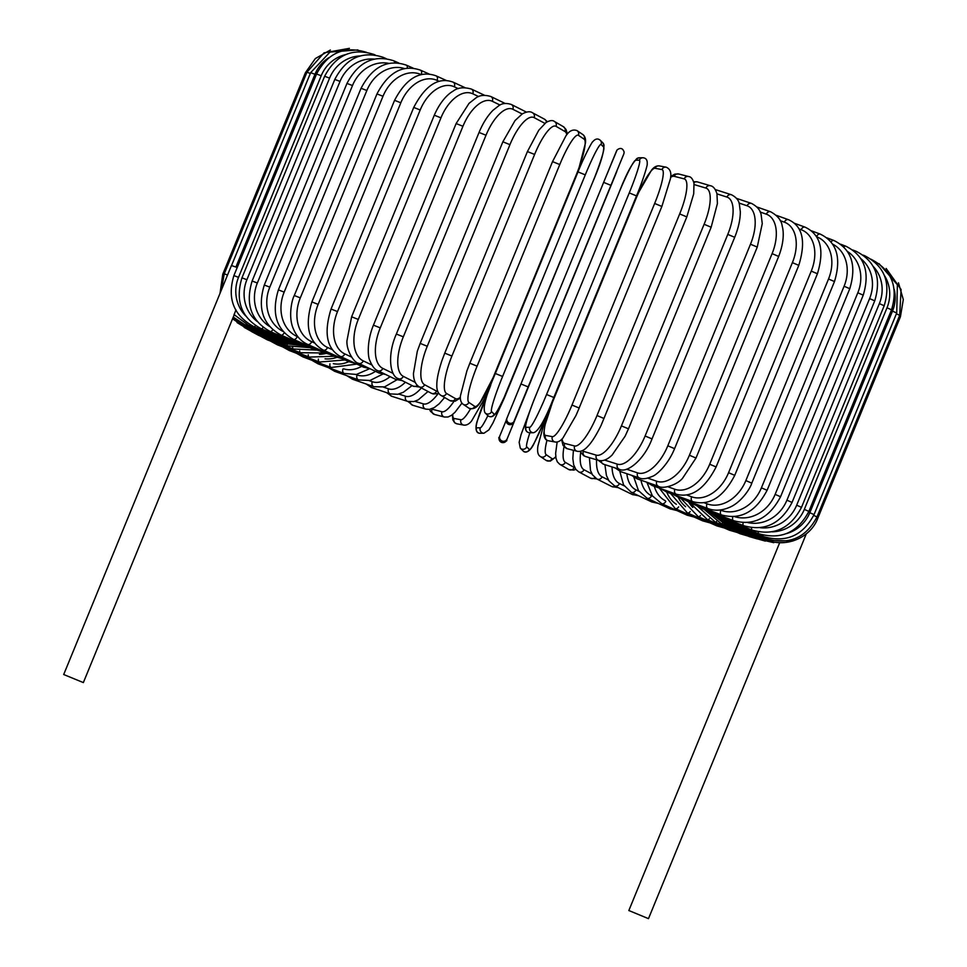 <?xml version="1.0" encoding="UTF-8"?>
<svg xmlns="http://www.w3.org/2000/svg" width="967" height="967" viewBox="0 0 967 967"><rect width="100%" height="100%" fill="white"/><g stroke="black" fill="none" stroke-linecap="round" stroke-linejoin="round"><path stroke-width="1.45" d="M63.701 674.519L83.355 682.593L63.701 674.519L231.439 265.514L237.205 267.496M234.099 314.626L235.984 309.875M628.985 910.588L648.482 918.65L628.985 910.588M452.774 414.372A35.416 6.14 -67.3 0 0 454.103 418.469L460.957 419.738A35.416 6.14 -67.3 0 0 470.506 408.872M454.103 418.469A3.941 3.868 100.5 0 0 456.968 423.836L463.822 425.105C466.529 425.444 469.116 424.066 471.606 420.959L484.527 398.622L487.706 391.115M460.957 419.738A3.941 3.868 100.5 0 0 463.822 425.105M487.15 390.777L487.779 391.115L570.397 189.532M570.349 189.447L573.117 182.703M431.391 408.92A35.416 9.15 -67.1 0 0 432.019 409.186L441.955 411.749A35.416 9.15 -67.1 0 0 453.886 401.414M441.955 411.749A3.941 3.795 104.5 0 0 444.482 417.043L448.035 416.995L451.432 415.375L454.973 412.317L461.912 403.154M432.019 409.186A3.941 3.795 104.5 0 0 434.534 414.48L444.482 417.043M414.758 401.317L423.449 403.892A35.416 12.1 -66.9 0 0 438.027 393.738M423.449 403.892A3.941 3.699 106.5 0 0 425.734 409.114L429.469 409.367L434.268 407.615L439.199 403.771L444.602 397.522M410.189 401.873A3.941 3.699 106.5 0 0 412.776 405.27L425.734 409.114M398.791 394.053L405.584 396.228A35.416 14.952 -66.7 0 0 421.394 387.96M405.584 396.228A3.941 3.566 107.8 0 0 407.663 401.39L413.876 401.559L418.228 399.867L428.03 391.502M389.471 393.605A3.941 3.566 107.8 0 0 391.78 396.301L407.663 401.39M383.548 387.151L388.48 388.819A35.416 17.684 -66.5 0 0 405.403 382.219M388.48 388.819A3.941 3.409 108.6 0 0 390.354 393.907L397.824 394.282L403.396 392.239L412.075 385.591M369.587 385.204A3.941 3.409 108.6 0 0 371.679 387.61L390.354 393.907M369.213 380.635L372.283 381.711A35.416 20.295 -66.2 0 0 390.076 376.634M372.283 381.711A3.941 3.227 109.3 0 0 373.927 386.727L384.588 386.897L396.845 379.85M350.731 377.094A3.941 3.227 109.3 0 0 352.604 379.257L373.927 386.727M355.916 374.531L357.101 374.966A35.416 22.749 -65.9 0 0 375.498 371.316M357.101 374.966A3.941 3.01 109.8 0 0 358.527 379.898L369.974 380.49L382.666 374.181M333.047 369.346A3.941 3.01 109.8 0 0 334.703 371.328L358.527 379.898M343.781 368.874A35.416 25.021 -65.6 0 0 361.706 366.312M342.934 368.971A3.941 2.78 110.2 0 0 344.24 373.467L356.448 374.447L369.624 368.705M316.656 362.057A3.941 2.78 110.2 0 0 318.119 363.858L344.24 373.467M333.349 363.64A35.416 27.112 -65.2 0 0 348.773 361.67M329.94 363.858A3.941 2.526 110.5 0 0 331.197 367.496L356.896 364.088M301.692 355.264A3.941 2.526 110.5 0 0 302.961 356.92L331.197 367.496M325.033 358.83A35.416 28.986 -64.7 0 0 336.818 357.367M318.385 359.095A3.941 2.26 110.8 0 0 319.473 362.021L345.014 359.954M288.275 349.027A3.941 2.26 110.8 0 0 289.338 350.562L319.473 362.021M319.4 354.345A35.416 30.654 -64.1 0 0 325.855 353.463M308.28 354.732A3.941 1.97 111.1 0 0 309.174 357.089L334.171 356.255M276.502 343.418A3.941 1.97 111.1 0 0 277.372 344.82L309.174 357.089M299.685 350.852A3.941 1.668 111.3 0 0 300.362 352.725L324.465 352.979M266.469 338.462A3.941 1.668 111.3 0 0 267.134 339.755L300.362 352.725M292.663 347.491A3.941 1.342 111.5 0 0 293.122 348.978L316.161 350.09M258.249 334.207A3.941 1.342 111.5 0 0 258.721 335.404L293.122 348.978M287.223 344.687A3.941 1.015 111.7 0 0 287.489 345.86L309.343 347.649M251.904 330.69A3.941 1.015 111.7 0 0 252.169 331.79L287.489 345.86M283.44 342.463A3.941 0.689 111.9 0 0 283.512 343.406L303.384 345.799M247.492 327.934A3.941 0.689 111.9 0 0 247.564 328.937L283.512 343.406M281.566 340.094L281.228 341.641L298.489 344.433M245.05 325.952L244.905 326.882L281.228 341.641M330.351 50.018L315.339 58.552L305.427 72.706L306.575 73.069M223.909 274.664L222.748 274.302L305.427 72.706M280.95 339.84L280.66 340.553L295.225 343.503M244.591 324.767L244.24 325.625L280.66 340.553M349.401 48.35L324.03 52.859L306.926 72.223L310.322 73.456M227.547 275.015L224.247 273.818L306.926 72.223M282.279 339.526L281.784 340.179L293.279 342.995M246.162 324.32L245.558 325.19L281.784 340.179M328.901 57.669A35.416 34.86 100.5 0 0 314.976 74.278L235.936 267.001M231.56 265.502L310.649 72.658L314.976 74.278M249.788 324.61A3.941 0.677 112.7 0 1 248.857 325.565L234.026 314.577M285.313 339.925A3.941 0.677 112.7 0 1 284.624 340.505L248.857 325.565M316.572 74L321.201 75.752L238.523 277.348L233.893 275.595L316.572 74C327.825 52.714 344.542 45.522 366.698 52.411M345.678 54.587A35.416 34.196 104.5 0 0 321.201 75.752M238.523 277.348A35.416 34.196 104.5 0 0 245.606 315.834M290.027 341.013A3.941 1.015 112.9 0 1 289.133 341.532L296.639 343.793M255.457 325.625A3.941 1.015 112.9 0 1 254.103 326.761L289.133 341.532M324.634 76.26L329.578 78.134L246.899 279.729L241.955 277.855L324.634 76.26C335.924 54.914 352.339 47.637 373.878 54.43A3.941 1.342 -66.9 0 1 374.217 54.829M360.026 55.953A35.416 33.265 106.5 0 0 329.578 78.134M246.899 279.729A35.416 33.265 106.5 0 0 257.089 321.395M296.398 342.802A3.941 1.342 113.1 0 1 295.286 343.261L302.611 345.473M263.133 327.366A3.941 1.342 113.1 0 1 261.259 328.768L295.286 343.261M334.8 79.415L340.033 81.409L257.343 283.005L252.121 280.998L334.8 79.415C346.126 57.984 362.166 50.598 382.92 57.234A3.941 1.656 -66.7 0 1 383.524 58.334M374.156 59.108A35.416 32.08 107.8 0 0 340.033 81.409M257.343 283.005A35.416 32.08 107.8 0 0 269.479 326.387M304.363 345.255A3.941 1.656 113.3 0 1 303.046 345.654L310.298 347.83M272.742 329.759A3.941 1.656 113.3 0 1 270.276 331.56L303.046 345.654M346.972 83.428L352.484 85.543L269.805 287.139L264.293 285.023L346.972 83.428C358.346 61.9 373.939 54.357 393.75 60.8A3.941 1.97 -66.5 0 1 394.572 62.758M388.867 63.399A35.416 30.666 108.6 0 0 352.484 85.543M269.805 287.139A35.416 30.666 108.6 0 0 283.077 331.463M313.888 348.362A3.941 1.97 113.5 0 1 312.341 348.724L319.509 350.84M284.225 332.757A3.941 1.97 113.5 0 1 281.071 335.114L312.341 348.724M361.066 88.275L366.844 90.511L284.165 292.107L278.387 289.87L361.066 88.275C372.5 66.626 387.574 58.902 406.297 65.115A3.941 2.26 -66.2 0 1 407.228 68.149M404.508 68.584A35.416 28.998 109.3 0 0 366.844 90.511M284.165 292.107A35.416 28.998 109.3 0 0 297.292 336.564L298.005 336.879M324.888 352.109A3.941 2.26 113.8 0 1 323.099 352.423L330.17 354.466M297.292 336.564A3.941 2.26 113.8 0 1 293.581 339.417L323.099 352.423M376.973 93.92L382.992 96.277L300.314 297.872L294.294 295.515L376.973 93.92C388.468 72.102 402.961 64.185 420.44 70.144A3.941 2.526 -65.9 0 1 421.225 74.58M421.201 74.592A35.416 27.124 109.8 0 0 382.992 96.277M300.314 297.872A35.416 27.124 109.8 0 0 311.676 341.689L314.432 342.922M337.278 356.448A3.941 2.526 114.1 0 1 335.235 356.726L342.209 358.684M311.676 341.689A3.941 2.526 114.1 0 1 307.687 344.433L335.235 356.726M394.572 100.326L400.822 102.78L318.143 304.375L311.894 301.922L394.572 100.326C406.152 78.303 419.992 70.144 436.105 75.849A3.941 2.78 -65.6 0 1 437.084 80.394A35.416 25.033 110.2 0 0 400.822 102.78M439.115 81.313L437.084 80.394M318.143 304.375A35.416 25.033 110.2 0 0 327.547 347.479L332.31 349.643M350.985 361.356A3.941 2.78 114.4 0 1 348.676 361.622L355.542 363.459M327.547 347.479A3.941 2.78 114.4 0 1 323.304 350.102L348.676 361.622M413.731 107.434L420.198 109.984L337.519 311.579L331.052 309.029L413.731 107.434C425.395 85.156 438.535 76.731 453.148 82.171A3.941 3.01 -65.2 0 1 454.321 86.812A35.416 22.761 110.5 0 0 420.198 109.984M458.322 88.662L454.321 86.812M337.519 311.579A35.416 22.761 110.5 0 0 344.772 353.898L351.492 357.004M365.913 366.783A3.941 3.01 114.8 0 1 363.29 367.049L370.047 368.741M344.772 353.898A3.941 3.01 114.8 0 1 340.299 356.412L363.29 367.049M434.292 115.206L440.952 117.841L358.273 319.436L351.613 316.801L434.292 115.206C441.025 99.794 449.292 93.231 453.064 91.164C457.56 87.562 463.689 86.873 471.449 89.085A3.941 3.215 -64.7 0 1 472.778 93.799A35.416 20.307 110.8 0 0 440.952 117.841M478.689 96.579L472.778 93.799M358.273 319.436A35.416 20.307 110.8 0 0 363.241 360.884L371.812 364.946M381.941 372.682A3.941 3.215 115.3 0 1 378.991 372.972L385.652 374.483M363.241 360.884A3.941 3.215 115.3 0 1 358.539 363.302L378.991 372.972M456.122 123.558L462.939 126.278L380.261 327.873L373.443 325.154L456.122 123.558L469.043 103.348L475.873 97.981C479.68 95.141 484.685 94.657 490.885 96.531A3.941 3.409 -64.1 0 1 492.336 101.305A35.416 17.708 111.1 0 0 462.939 126.278M500.024 105.04L492.336 101.305M380.261 327.873A35.416 17.708 111.1 0 0 382.799 368.391L393.122 373.419M398.996 378.979A3.941 3.409 115.9 0 1 395.636 379.342L402.248 380.623M382.799 368.391A3.941 3.409 115.9 0 1 377.892 370.712L395.636 379.342M479.04 132.455L486.002 135.235L403.324 336.83L396.361 334.038L479.04 132.455C482.92 123.147 487.586 115.75 493.025 110.274L498.972 105.608C502.127 103.251 506.237 102.865 511.289 104.46A3.941 3.566 -63.2 0 1 512.848 109.271A35.416 14.964 111.3 0 0 486.002 135.235M522.156 113.973L512.848 109.271M403.324 336.83A35.416 14.964 111.3 0 0 403.299 376.356L415.23 382.388M526.193 111.991L526.423 112.112A3.941 3.566 -63.2 0 0 526.193 111.991L511.289 104.46M417.248 385.313A3.941 3.566 116.8 0 1 413.102 386.111L419.738 387.078M403.299 376.356A3.941 3.566 116.8 0 1 398.199 378.58L413.102 386.111M502.864 141.798L509.947 144.651L427.269 346.246L420.186 343.394L502.864 141.798L515.036 120.561L522.24 113.925C526.797 111.507 530.23 111.132 532.539 112.801A3.941 3.699 -61.9 0 1 534.135 117.636A35.416 12.112 111.5 0 0 509.947 144.651M544.892 123.377L534.135 117.636M427.269 346.246A35.416 12.112 111.5 0 0 424.586 384.733L436.54 391.103A35.416 12.112 111.5 0 0 437.833 391.538M546.391 122.277A3.941 3.699 -61.9 0 0 544.494 119.183L532.539 112.801M436.54 391.103A3.941 3.699 118.1 0 1 431.246 393.218L433.349 393.992L438.861 393.46M424.586 384.733A3.941 3.699 118.1 0 1 419.291 386.848L431.246 393.218M527.535 151.626L534.606 154.442L451.915 356.037L444.747 353.136L527.426 151.541L538.752 130.255L545.968 122.567C549.824 120.343 552.665 120.005 554.49 121.528A3.941 3.795 -59.9 0 1 556.049 126.339A35.416 9.174 111.7 0 0 534.606 154.442M566.807 134.703A35.416 9.174 111.7 0 0 564.946 131.512L556.049 126.339M451.915 356.037A35.416 9.174 111.7 0 0 446.5 393.436L455.409 398.597A35.416 9.174 111.7 0 0 460.377 397.256M564.946 131.512A3.941 3.795 -59.9 0 0 563.398 126.689L554.49 121.528M455.409 398.597A3.941 3.795 120.1 0 1 449.897 400.592L455.191 401.16L460.377 398.005M446.5 393.436A3.941 3.795 120.1 0 1 441 395.43L449.897 400.592M552.58 161.646L559.772 164.547L477.094 366.142L469.902 363.241M477.094 366.142A35.416 6.153 111.9 0 0 468.874 402.417L474.676 406.333A35.416 6.153 111.9 0 0 493.315 377.106L575.994 175.51A35.416 6.153 111.9 0 0 584.213 139.236L578.423 135.32A35.416 6.153 111.9 0 0 559.772 164.547M578.423 135.32A3.941 3.868 -55.9 0 0 577.033 130.618C572.923 129.058 569.212 130.811 565.925 135.864L552.544 161.598L469.853 363.193L466.916 370.808L460.437 395.793C460.026 399.758 460.908 402.562 463.072 404.23L468.874 408.147A3.941 3.868 124.1 0 0 474.676 406.333M584.213 139.236A3.941 3.868 -55.9 0 0 582.823 134.534L577.033 130.618M493.315 377.106L576.042 175.559L578.991 167.956L585.47 142.959C585.869 138.994 584.999 136.19 582.823 134.534M468.874 402.417A3.941 3.868 124.1 0 1 463.072 404.23M578.012 171.921L585.277 174.87L502.598 376.465L495.322 373.492L578.012 171.921M502.598 376.465A35.416 3.094 112.1 0 0 491.538 411.591L494.173 414.239A35.416 3.094 112.1 0 0 509.984 383.863L592.662 182.267A35.416 3.094 112.1 0 0 603.722 147.141L601.087 144.494A35.416 3.094 112.1 0 0 585.277 174.87M601.087 144.494A3.941 3.916 -45 0 0 600.241 140.239C597.811 138.196 595.309 138.704 592.723 141.774C592.674 140.892 585.156 154.067 578 171.896L495.334 373.516C485.821 395.588 482.424 408.715 485.12 412.897L487.755 415.544A3.941 3.916 135 0 0 494.173 414.239M603.722 147.141A3.941 3.916 -45 0 0 602.876 142.886L600.241 140.239M509.984 383.863L592.65 182.292C602.175 160.196 605.572 147.069 602.876 142.886M509.996 383.875L509.972 383.887C502.84 401.716 495.322 414.891 495.273 414.009C492.687 417.079 490.184 417.587 487.755 415.544M491.538 411.591A3.941 3.916 135 0 1 485.12 412.897M528.236 386.945L623.86 153.813A3.941 3.928 21.8 0 0 623.872 153.777L624.162 152.194C622.857 148.156 620.5 147.395 617.091 149.921L603.638 182.364L610.914 185.35L528.236 386.945L520.947 383.959L616.583 150.828M623.86 153.813L610.914 185.35M514.323 420.911A3.941 3.928 -158.2 0 1 509.198 423.062A3.941 3.928 -158.2 0 1 507.022 417.949L603.638 182.364M623.872 153.777L623.34 155.131A3.941 3.928 21.8 0 0 623.352 155.095M513.779 422.253A3.941 3.928 -158.2 0 1 508.666 424.404A3.941 3.928 -158.2 0 1 506.49 419.291L506.2 420.887C507.494 424.924 509.851 425.673 513.272 423.159L623.34 155.131M520.947 383.959L507.022 417.949A3.941 3.928 -158.2 0 1 507.034 417.913L506.49 419.291M629.251 192.904L636.516 195.902L553.825 397.473L546.56 394.5L629.251 192.904A35.416 3.07 -67.5 0 0 639.344 160.184L635.633 160.232A35.416 3.07 -67.5 0 0 618.856 193.013L536.177 394.609A35.416 3.07 -67.5 0 0 526.084 427.317L529.795 427.281A35.416 3.07 -67.5 0 0 546.56 394.5M553.813 397.497L636.516 195.902C643.937 178.17 647.854 163.532 647.201 164.124C647.527 160.135 646.101 158.008 642.922 157.754A3.941 3.916 89.4 0 0 639.344 160.184M642.922 157.754L639.211 157.79A3.941 3.916 89.4 0 0 635.633 160.232M639.211 157.79C634.364 158.878 627.583 170.627 618.844 193.013L618.856 193.013M618.844 193.013L536.165 394.609C528.731 412.329 524.815 426.979 525.468 426.387C525.141 430.375 526.568 432.503 529.747 432.757A3.941 3.916 -90.6 0 1 526.084 427.317M529.747 432.757L533.458 432.72A3.941 3.916 -90.6 0 1 529.795 427.281M579.136 408.038L661.875 206.442L670.433 178.726C671.642 172.815 670.24 168.971 666.215 167.194A3.941 3.868 100.5 0 0 661.924 169.563L655.07 168.294A35.416 6.14 -67.3 0 0 635.464 199.903L552.786 401.498A35.416 6.14 -67.3 0 0 545.521 435.392L552.375 436.661A35.416 6.14 -67.3 0 0 571.981 405.052L654.659 203.457L661.815 206.442M654.659 203.457A35.416 6.14 -67.3 0 0 661.924 169.563M552.375 436.661A3.941 3.868 -79.5 0 0 555.239 442.028C557.947 442.366 560.534 440.976 563.024 437.882L575.945 415.544L579.197 408.038L571.981 405.052M666.215 167.194L659.361 165.925A3.941 3.868 100.5 0 0 655.07 168.294M659.361 165.925C656.653 165.575 654.067 166.965 651.577 170.059L638.655 192.409L635.404 199.903L552.786 401.498M552.725 401.498L544.917 425.25L543.829 432.926C543.925 437.628 545.436 440.239 548.386 440.759A3.941 3.868 -79.5 0 1 545.521 435.392M562.093 438.921A35.416 9.15 -67.1 0 0 564.668 443.406L574.616 445.98A35.416 9.15 -67.1 0 0 597.002 415.532L679.68 213.937L686.824 216.91L693.714 193.811L693.992 183.271C692.795 178.98 691.018 176.743 688.649 176.55A3.941 3.795 104.5 0 0 684.165 178.883L674.217 176.32A35.416 9.15 -67.1 0 0 670.614 177.324M679.68 213.937A35.416 9.15 -67.1 0 0 684.165 178.883M604 418.493L597.002 415.532M688.649 176.55L678.701 173.987A3.941 3.795 104.5 0 0 674.217 176.32M561.561 439.441L563.036 445.388L567.194 448.7A3.941 3.795 -75.5 0 1 564.668 443.406M567.194 448.7L577.142 451.263A3.941 3.795 -75.5 0 1 574.616 445.98M582.122 450.707A35.416 12.1 -66.9 0 0 583.379 451.323L596.337 455.167A35.416 12.1 -66.9 0 0 621.43 425.879L704.109 224.284L711.156 227.221L717.405 203.566L716.958 193.787C715.399 188.855 713.223 186.172 710.407 185.749A3.941 3.699 106.5 0 0 705.886 188.069L694.185 184.6M704.109 224.284A35.416 12.1 -66.9 0 0 705.886 188.069M711.156 227.221L628.477 428.816L621.43 425.879M710.407 185.749L697.449 181.905A3.941 3.699 106.5 0 0 693.895 182.811M580.067 451.359L583.621 455.614L585.664 456.545A3.941 3.699 -73.5 0 1 583.379 451.323M585.664 456.545L598.621 460.389A3.941 3.699 -73.5 0 1 596.337 455.167M604.629 460.074L617.381 464.16A35.416 14.952 -66.7 0 0 645.098 435.996L727.776 234.401L734.702 237.302C738.462 227.946 740.335 219.412 740.311 211.688L739.368 204.194C738.764 200.302 736.117 197.147 731.403 194.73A3.941 3.566 107.8 0 0 726.918 197.063L716.97 193.871M727.776 234.401A35.416 14.952 -66.7 0 0 726.918 197.063M734.702 237.302L652.024 438.897L645.098 435.996M715.52 189.641A3.941 3.566 107.8 0 0 715.254 189.556L731.403 194.73M598.174 460.256L603.577 464.22A3.941 3.566 -72.2 0 1 601.184 460.727M603.577 464.22L619.448 469.321A3.941 3.566 -72.2 0 1 617.381 464.16M626.689 469.2L637.579 472.887A35.416 17.684 -66.5 0 0 667.81 445.799L750.489 244.216L757.258 247.069L762.262 223.607L761.174 214.988C760.461 210.286 757.234 206.442 751.504 203.421A3.941 3.409 108.6 0 0 747.116 205.79L739.018 203.058M750.489 244.216A35.416 17.684 -66.5 0 0 747.116 205.79M757.258 247.069L674.579 448.652L667.81 445.799M615.169 467.943L620.778 471.666A3.941 3.409 -71.4 0 1 618.638 469.055M620.778 471.666L639.441 477.976A3.941 3.409 -71.4 0 1 637.579 472.887M647.817 478.133L656.786 481.276A35.416 20.295 -66.2 0 0 689.411 455.239L772.089 253.644L778.677 256.436C784.708 240.747 783.439 230.267 782.206 226.145C781.529 220.428 777.661 215.629 770.578 211.761A3.941 3.227 109.3 0 0 766.323 214.178L760.147 212.015M772.089 253.644A35.416 20.295 -66.2 0 0 766.323 214.178M778.677 256.436L695.998 458.032L689.411 455.239M631.306 475.22L637.108 478.822A3.941 3.227 -70.7 0 1 635.21 476.538M637.108 478.822L658.43 486.292A3.941 3.227 -70.7 0 1 656.786 481.276M667.871 486.752L674.845 489.266A35.416 22.749 -65.9 0 0 709.705 464.233L792.396 262.637L798.79 265.357C806.127 241.303 802.695 226.085 788.468 219.702A3.941 3.01 109.8 0 0 784.382 222.168L780.224 220.669M792.396 262.637A35.416 22.749 -65.9 0 0 784.382 222.168M798.79 265.357L716.112 466.952L709.705 464.233M646.452 482.098L652.447 485.627A3.941 3.01 -70.2 0 1 650.767 483.609M652.447 485.627L676.271 494.197A3.941 3.01 -70.2 0 1 674.845 489.266M686.703 494.983L691.623 496.796A35.416 25.021 -65.6 0 0 728.574 472.694L811.253 271.111L817.429 273.746C824.658 249.933 820.536 234.413 805.064 227.16A3.941 2.78 110.2 0 0 801.172 229.711L799.068 228.937M811.253 271.111A35.416 25.021 -65.6 0 0 801.172 229.711M817.429 273.746L734.751 475.341L728.574 472.694M660.497 488.528L666.674 492.034A3.941 2.78 -69.8 0 1 665.211 490.221M666.674 492.034L692.807 501.643A3.941 2.78 -69.8 0 1 691.623 496.796M828.526 278.992L834.473 281.554C841.604 257.947 836.854 242.125 820.221 234.099A3.941 2.526 110.5 0 0 816.547 236.722A35.416 27.112 -65.2 0 1 828.526 278.992L745.847 480.587A35.416 27.112 -65.2 0 1 706.998 503.819L704.157 502.755M834.473 281.554L751.794 483.149L745.847 480.587M673.346 494.488L679.68 497.993A3.941 2.526 -69.5 0 1 678.423 496.361M679.68 497.993L707.929 508.569A3.941 2.526 -69.5 0 1 706.998 503.819M720.113 509.984L720.862 510.274A35.416 28.986 -64.7 0 0 761.416 487.839L844.094 286.244L849.775 288.698C856.847 265.26 851.528 249.184 833.844 240.469A3.941 2.26 110.8 0 0 831.052 241.968M844.094 286.244A35.416 28.986 -64.7 0 0 832.66 244.167M849.775 288.698L767.097 490.293L761.416 487.839M684.89 499.939L691.369 503.456A3.941 2.26 -69.2 0 1 690.317 501.97M691.369 503.456L721.503 514.915A3.941 2.26 -69.2 0 1 720.862 510.274M734.557 516.62A35.416 30.654 -64.1 0 0 775.135 494.391L857.814 292.796L863.229 295.153C870.252 271.836 864.438 255.518 845.811 246.198A3.941 1.97 111.1 0 0 843.853 247.02M857.814 292.796A35.416 30.654 -64.1 0 0 847.455 251.468M863.229 295.153L780.55 496.748L775.135 494.391M695.043 504.847L701.631 508.376A3.941 1.97 -68.9 0 1 700.785 507.034M701.631 508.376L733.445 520.633A3.941 1.97 -68.9 0 1 732.853 516.741M747.805 522.567A35.416 32.08 -63.2 0 0 786.92 500.193L869.599 298.598L874.736 300.846C881.711 277.638 875.486 261.114 856.049 251.263A3.941 1.668 111.3 0 0 854.84 251.625M869.599 298.598A35.416 32.08 -63.2 0 0 860.944 258.745M874.736 300.846L792.058 502.441L786.92 500.193M703.722 509.186L710.419 512.728A3.941 1.668 -68.7 0 1 709.754 511.507M710.419 512.728L743.647 525.697A3.941 1.668 -68.7 0 1 743.139 522.676M760.135 527.716A35.416 33.253 -61.9 0 0 796.675 505.209L879.354 303.614L884.189 305.741C891.139 282.618 884.563 265.913 864.462 255.626A3.941 1.342 111.5 0 0 863.942 255.675M879.354 303.614A35.416 33.253 -61.9 0 0 873.225 266.409M884.189 305.741L801.51 507.337L796.675 505.209M710.866 512.897L717.635 516.463A3.941 1.342 -68.5 0 1 717.163 515.363M717.635 516.463L752.036 530.037A3.941 1.342 -68.5 0 1 751.685 527.716M772.222 531.826A35.416 34.183 -59.9 0 0 804.326 509.391L887.005 307.796L891.538 309.803C898.476 286.74 891.622 269.89 871.013 259.241M887.005 307.796A35.416 34.183 -59.9 0 0 884.418 275.498M891.538 309.803L808.859 511.398L804.326 509.391M716.305 515.907L723.243 519.569A3.941 1.015 -68.3 0 1 722.965 518.566M723.243 519.569L758.551 533.651A3.941 1.015 -68.3 0 1 758.382 531.874M786.34 533.651A35.416 34.86 -55.9 0 0 809.814 512.715L892.505 311.12L896.723 313.006L897.388 284.733L879.027 263.653M892.505 311.12A35.416 34.86 -55.9 0 0 894.221 289.399M896.723 313.006L814.045 514.601L809.814 512.715M719.448 517.804L727.184 522.011A3.941 0.689 -68.1 0 1 727.099 521.104M727.184 522.011L763.144 536.48A3.941 0.689 -68.1 0 1 763.144 535.138M896.385 313.816L899.685 315.315L901.099 289.496L886.159 268.475M899.685 315.315L817.006 516.91L813.706 515.399M719.291 517.72L729.444 523.776L729.553 522.966M729.444 523.776L765.767 538.534L765.937 537.483M899.346 316.161L900.434 316.729L903.299 299.552L898.476 282.811M900.434 316.729L817.756 518.324L816.656 517.756M717.574 516.729L730 524.839L730.29 524.114M730 524.839L766.408 539.779L766.758 538.921M714.601 515.097L728.84 525.214L765.066 540.202L765.622 539.453M710.153 512.619L725.987 524.876A3.941 0.677 -67.3 0 0 726.701 524.247M773.781 542.68L761.754 539.816A3.941 0.677 -67.3 0 0 762.504 539.139M704.653 509.79L721.442 523.836A3.941 1.015 -67.1 0 0 722.458 523.183M721.442 523.836L756.484 538.607A3.941 1.015 -67.1 0 0 757.439 538.015M698.077 506.732L715.266 522.107A3.941 1.342 -66.9 0 0 716.632 521.37M715.266 522.107L749.292 536.6A3.941 1.342 -66.9 0 0 750.465 536.069M690.148 502.961L707.481 519.69A3.941 1.656 -66.7 0 0 709.27 518.832M707.481 519.69L740.263 533.796A3.941 1.656 -66.7 0 0 741.641 533.337M688.83 502.344A35.416 30.666 108.6 0 0 692.771 507.457M680.937 498.464L698.162 516.62A3.941 1.97 -66.5 0 0 700.434 515.568M698.162 516.62L729.42 530.218A3.941 1.97 -66.5 0 0 731.028 529.819M678.29 497.425A35.416 28.998 109.3 0 0 685.627 506.708M670.614 493.484L687.368 512.897A3.941 2.26 -66.2 0 0 690.196 511.591M687.368 512.897L716.885 525.903A3.941 2.26 -66.2 0 0 718.711 525.565M666.759 492.07A35.416 27.124 109.8 0 0 676.344 504.303M659.264 488.081L675.184 508.569A3.941 2.526 -65.9 0 0 678.629 506.877M675.184 508.569L702.731 520.875A3.941 2.526 -65.9 0 0 704.798 520.584M654.296 486.292A35.416 25.033 110.2 0 0 665.26 500.713M646.996 482.557L652.35 495.817L661.706 503.662A3.941 2.78 -65.6 0 0 665.804 501.377M661.706 503.662L687.078 515.181A3.941 2.78 -65.6 0 0 689.386 514.915M640.964 480.176A35.416 22.761 110.5 0 0 651.516 495.708L652.652 496.228M633.856 477.251L638.486 490.62L647.044 498.223A3.941 3.01 -65.2 0 0 651.516 495.708M647.044 498.223L670.034 508.847A3.941 3.01 -65.2 0 0 672.609 508.606M626.858 473.721A35.416 20.307 110.8 0 0 635.984 489.858L638.897 491.236M619.787 471.292L623.57 484.902L631.282 492.263A3.941 3.215 -64.7 0 0 635.984 489.858M631.282 492.263L651.734 501.933A3.941 3.215 -64.7 0 0 654.586 501.704M612.038 466.94A35.416 17.708 111.1 0 0 619.46 483.548L624.126 485.821M604.907 464.656L606.43 475.498L608.968 480.865L614.553 485.857A3.941 3.409 -64.1 0 0 619.46 483.548M614.553 485.857L632.297 494.488A3.941 3.409 -64.1 0 0 635.464 494.246M596.615 459.796A35.416 14.964 111.3 0 0 602.078 476.816L608.436 480.031M589.399 457.657L590.523 470.53L592.445 474.785L596.99 479.04A3.941 3.566 -63.2 0 0 602.078 476.816M596.99 479.04L611.881 486.57A3.941 3.566 -63.2 0 0 615.423 486.28M580.683 452.532A35.416 12.112 111.5 0 0 583.983 469.732L591.973 473.987M573.395 450.296L572.839 458.588L573.673 464.789L575.848 469.406L578.689 471.848A3.941 3.699 -61.9 0 0 583.983 469.732M578.689 471.848L590.644 478.218A3.941 3.699 -61.9 0 0 594.862 477.613M564.015 446.754A35.416 9.174 111.7 0 0 565.296 462.335L574.193 467.496A35.416 9.174 111.7 0 0 574.809 467.75M557.137 442.016L555.626 453.402L556.001 458.261L557.282 461.803L559.784 464.329A3.941 3.795 -59.9 0 0 565.296 462.335M559.784 464.329L568.693 469.491A3.941 3.795 -59.9 0 0 574.193 467.496M546.971 440.263A35.416 6.153 111.9 0 0 546.162 454.683L551.952 458.6A35.416 6.153 111.9 0 0 555.759 456.666M550.066 408.316L544.191 423.075L537.942 445.872C537.072 451.589 537.882 455.131 540.36 456.497A3.941 3.868 -55.9 0 0 546.162 454.683M540.36 456.497L546.15 460.413A3.941 3.868 -55.9 0 0 551.952 458.6M529.892 432.757A35.416 3.094 112.1 0 0 526.725 446.839L529.36 449.474A35.416 3.094 112.1 0 0 545.17 419.11L627.837 217.539A35.416 3.094 112.1 0 0 632.309 206.14M530.678 408.763L532.188 404.677M532.382 404.17L521.056 434.63L519.146 442.294L520.306 448.144A3.941 3.916 -45 0 0 526.725 446.839M520.306 448.144L522.942 450.779A3.941 3.916 -45 0 0 529.36 449.474M499.323 437.217A3.941 3.928 21.8 0 0 499.31 437.241C498.15 437.362 498.924 439.103 501.643 442.439C505.874 441.472 507.53 440.722 506.611 440.19L616.148 173.105A3.941 3.928 -158.2 0 1 616.148 173.105L506.599 440.203L616.16 173.069A3.941 3.928 -158.2 0 0 616.172 173.045M506.599 440.203A3.941 3.928 21.8 0 1 501.486 442.354A3.941 3.928 21.8 0 1 499.31 437.241L499.842 435.899A3.941 3.928 21.8 0 1 499.854 435.863L506.225 420.319L499.842 435.899A3.941 3.928 21.8 0 0 502.018 441A3.941 3.928 21.8 0 0 507.143 438.849M616.16 173.069L616.692 171.727A3.941 3.928 -158.2 0 1 616.68 171.763M586.909 196.325L504.327 398.017M490.523 385.785L486.679 395.14A35.416 3.07 -67.5 0 0 476.598 427.837L480.309 427.801A35.416 3.07 -67.5 0 0 487.876 415.653M503.964 397.788L590.801 186.861M480.309 427.801A3.941 3.916 89.4 0 0 483.971 433.228L488.891 429.88L492.892 423.087L504.339 398.005M476.598 427.837A3.941 3.916 89.4 0 0 480.261 433.276L483.971 433.228M452.483 414.601L452.798 419.787L454.671 422.76L456.968 423.836M434.534 414.48L430.533 411.422L429.59 409.355M412.776 405.27L407.929 401.474M391.78 396.301L386.619 392.65M371.679 387.61L366.203 384.02M352.604 379.257L346.827 375.692M334.703 371.328L328.647 367.738M318.119 363.858L311.797 360.232M302.961 356.92L296.398 353.245M289.338 350.562L282.557 346.827M277.372 344.82L270.397 341.037M267.134 339.755L260.002 335.912M258.721 335.404L251.42 331.476M252.169 331.79L244.155 327.366M247.564 328.937L237.024 322.555M244.905 326.882L232.539 318.844M244.24 325.625L232.733 318.373M220.029 293.339L222.748 274.302M245.558 325.19L233.252 317.103M221.322 290.197L224.247 273.818M83.355 682.593L234.498 314.07M293.098 342.947L284.624 340.505M310.649 72.658L330.013 52.061L357.875 49.933M254.103 326.761C233.688 315.713 226.955 298.658 233.893 275.595M375.148 54.962L373.878 54.43M261.259 328.768C241.424 317.938 234.993 300.967 241.955 277.855M386.135 58.612L382.92 57.234M270.276 331.56C251.178 321.044 245.122 304.194 252.121 280.998M398.839 63.024L393.75 60.8M281.071 335.114C262.843 324.997 257.246 308.304 264.293 285.023M413.187 68.161L406.297 65.115M293.581 339.417C276.357 329.783 271.292 313.272 278.387 289.87M429.046 73.988L420.44 70.144M307.687 344.433C301.148 341.496 296.301 336.129 293.146 328.345C288.263 316.946 291.671 300.108 294.294 295.515M446.307 80.479L436.105 75.849M323.304 350.102C308.425 341.689 304.617 325.625 311.894 301.922M464.825 87.574L453.148 82.171M340.299 356.412C326.725 348.736 323.643 332.938 331.052 309.029M484.467 95.249L471.449 89.085M358.539 363.302C353.801 362.649 346.259 350.308 346.96 340.747L351.613 316.801M505.064 103.433L490.885 96.531M377.892 370.712C374.894 369.769 372.186 366.312 369.769 360.365C367.943 357.174 366.578 341.665 373.443 325.154M398.199 378.58C390.076 376.344 387.018 354.925 396.361 334.038M544.494 119.183L547.395 121.697M419.291 386.848C415.52 384.624 413.562 380.176 413.453 373.504L417.309 351.275L420.186 343.394M563.398 126.689L566.033 129.469L567.387 133.99M441 395.43C437.978 393.496 436.588 389.882 436.83 384.588C436.794 382.884 436.866 376.042 441.919 360.643L444.747 353.136M493.363 377.154L479.983 402.888C476.683 407.953 472.984 409.694 468.874 408.147M533.458 432.72C538.305 431.633 545.086 419.883 553.825 397.485M555.239 442.028L548.386 440.759M686.824 216.91L601.003 425.589C593.702 440.372 588.891 445.316 587.706 446.476C584.165 450.404 580.635 452 577.142 451.263M678.701 173.987L674.881 174.108L670.699 176.417M697.449 181.905L693.581 181.675M598.621 460.389C602.864 461.464 607.373 459.663 612.135 454.998L625.117 436.202L628.477 428.816M619.448 469.321C626.797 473.431 643.998 460.328 652.024 438.897M736.564 198.38L751.504 203.421M639.441 477.976C642.245 479.414 646.597 478.858 652.483 476.308C656.025 475.317 667.883 465.236 674.579 448.652M756.98 207.011L770.578 211.761M658.43 486.292C662.262 489.157 676.296 485.652 682.509 478.351L695.998 458.032M776.356 215.339L788.468 219.702M676.271 494.197C691.308 498.259 704.592 489.181 716.112 466.952M794.536 223.292L805.064 227.16M692.807 501.643C709.307 506.104 723.28 497.34 734.751 475.341M811.386 230.799L820.221 234.099M707.929 508.569C714.637 511.072 721.853 510.661 729.565 507.324C740.964 502.635 750.271 488.577 751.794 483.149M826.785 237.785L833.844 240.469M721.503 514.915C740.517 520.149 755.723 511.942 767.097 490.293M840.625 244.204L845.811 246.198M733.445 520.633C753.511 526.229 769.212 518.264 780.55 496.748M852.785 249.994L856.049 251.263M743.647 525.697C764.619 531.62 780.756 523.86 792.058 502.441M863.18 255.119L864.462 255.626M752.036 530.037C773.745 536.25 790.244 528.683 801.51 507.337M758.551 533.651C780.84 540.106 797.606 532.696 808.859 511.398M763.144 536.48C785.845 543.152 802.803 535.851 814.045 514.601M765.767 538.534C788.709 545.352 805.789 538.135 817.006 516.91M766.408 539.779C787.271 548.543 811.168 536.588 817.756 518.324M765.066 540.202L792.831 541.012M648.482 918.65L806.321 533.784M761.754 539.816L725.987 524.876M628.816 910.588L779.499 543.176M756.484 538.607L765.308 541.097M749.292 536.6L757.258 538.921M740.263 533.796L748.035 536.056M729.42 530.218L737.047 532.418M716.885 525.903L724.331 528.006M702.731 520.875L709.996 522.869M687.078 515.181L694.137 517.031M670.034 508.847L676.876 510.552M651.734 501.933L658.358 503.444M632.297 494.488L638.716 495.781M611.881 486.57L618.118 487.598M590.644 478.218L596.76 478.919M568.693 469.491L573.697 470.131L575.788 469.321M546.15 460.413L550.283 461.126L555.795 457.04M522.942 450.779C526.326 454.804 531.826 448.978 534.352 442.838L545.183 419.122L632.503 205.657M616.692 171.727L616.958 170.7M490.68 385.362L477.662 419.847C475.317 425.649 474.894 433.736 480.261 433.276"/></g></svg>
